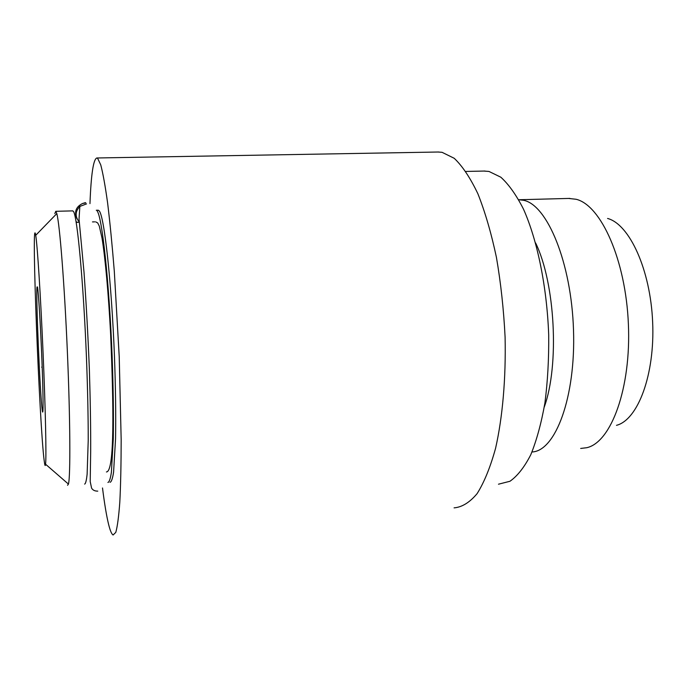 <?xml version="1.0" encoding="UTF-8"?>
<svg xmlns="http://www.w3.org/2000/svg" width="687" height="687" viewBox="0 0 687 687"><rect width="100%" height="100%" fill="white"/><g stroke="black" fill="none" stroke-linecap="round" stroke-linejoin="round"><path stroke-width="1.03" d="M85.815 202.897L82.543 203.498C75.948 206.796 74.067 211.828 76.884 218.603M79.323 222.064C74.917 216.688 75.098 211.476 79.855 206.418L86.519 203.91M110.023 482.283C111.363 482.051 112.556 478.702 113.578 472.235L115.562 438.658C115.966 415.068 115.596 387.502 114.446 355.96C111.543 281.756 104.261 216.25 99.229 210.9L98.069 210.213M54.814 213.58L55.776 211.313L56.806 213.597C59.709 223.91 64.441 283.533 67.36 351.486C70.289 419.448 70.572 476.58 68.442 484.086L67.558 485.288M72.685 210.875L73.543 211.57C77.322 216.972 83.462 282.821 86.45 357.36C87.661 389.048 88.245 416.726 88.219 440.401L87.137 474.064C86.45 480.539 85.609 483.88 84.613 484.086M44.191 460.737C39.502 425.356 31.319 216.903 35.432 233.838L35.715 235.315C37.373 244.984 40.61 295.393 43.041 352.036C45.488 408.696 46.493 457.001 45.565 464.223C45.256 466.756 44.801 465.597 44.191 460.737M37.476 286.934C38.481 291.674 40.619 326.677 41.959 361.087C43.307 395.575 43.41 418.048 42.328 410.714L42.242 410.122C40.078 395.935 35.801 295.53 37.004 286.977L37.476 286.934M454.081 507.865C462.033 507.195 469.71 502.455 477.104 493.635C484.172 482.403 490.329 467.289 495.576 448.293C502.583 417.361 505.993 378.546 505.1 337.223C503.717 309.571 500.832 282.95 496.426 257.367C491.265 233.091 485.091 211.905 477.903 193.811C470.337 177.924 462.445 166.082 454.219 158.293L442.042 152.308L437.868 152.016M89.963 203.618C91.096 174.223 93.398 159.015 96.884 157.976L97.657 158.345L100.74 164.871C102.964 173.27 105.257 185.988 107.619 203.034C109.972 222.442 112.196 245.165 114.3 271.185L119.22 356.622L121.17 439.783C121.127 464.189 120.68 484.91 119.821 501.965C118.757 516.53 117.417 526.663 115.785 532.382L113.097 534.993C111.663 534.194 110.169 530.682 108.615 524.447C106.537 515.963 104.501 503.811 102.509 487.976M568.604 198.44L576.084 199.264C600.988 205.164 625.737 259.823 628.382 323.981C631.25 388.138 611.19 442.325 586.775 447.709L580.678 448.439M518.728 199.737L523.58 200.286C547.281 204.838 571.438 262.795 573.508 330.078C575.809 397.378 555.388 451.213 531.996 451.977M483.914 171.063L488.981 171.449L500.814 177.194C508.758 184.365 516.323 195.039 523.52 209.217C537.363 240.227 546.921 286.771 548.698 334.913C548.939 358.854 547.676 381.534 544.911 402.977C541.347 423.115 536.633 440.384 530.768 454.768C524.404 467.177 517.466 476.005 509.96 481.269L498.479 484.198M535.594 242.923C555.165 282.992 559.553 364.969 544.267 407.03M607.574 218.457C629.447 224.177 650.486 269.622 652.65 322.194C655.003 374.776 637.862 419.937 616.471 425.339M42.182 367.133L41.675 367.159M97.099 210.952C102.028 216.311 109.216 281.85 112.118 356.072C113.278 387.631 113.664 415.206 113.286 438.804L111.388 472.381C110.384 478.856 109.224 482.205 107.911 482.437M82.543 203.489L85.368 202.648M97.777 491.136C94.832 491.171 92.762 490.157 91.577 488.105L90.212 481.596L90.684 450.887C90.778 428.061 90.341 400.873 89.362 369.323C87.996 335.325 86.21 302.924 84.003 272.121L79.031 218.981L79.855 206.418M76.764 221.944L76.128 221.995M106.416 471.96C114.884 471.823 113.57 403.613 110.616 333.779C108.512 294.388 105.394 258.956 101.994 237.942L99.28 226.075L97.709 222.949L95.656 221.849M96.283 210.256L98.318 210.205M76.188 222.365L79.34 222.27M92.47 221.91L94.634 221.849M55.776 211.313L72.865 210.875M42.989 410.002L42.328 410.714M438.77 152.007L96.884 157.976M519.132 199.737L569.927 198.406M465.889 171.441L485.005 171.037M37.579 287.492L37.004 286.977M45.565 464.223L68.442 484.086M35.715 235.315L56.806 213.597"/></g></svg>
